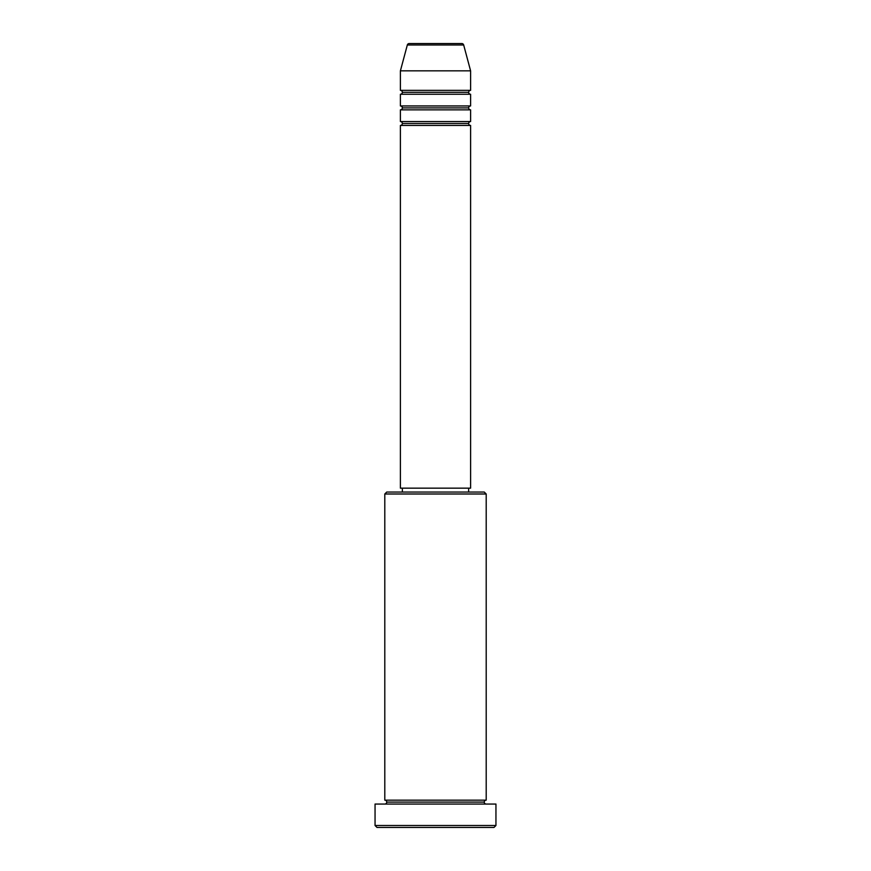 <?xml version="1.0" encoding="UTF-8"?>
<svg xmlns="http://www.w3.org/2000/svg" width="871" height="871" viewBox="0 0 871 871"><rect width="100%" height="100%" fill="white"/><g stroke="black" fill="none" stroke-linecap="round" stroke-linejoin="round"><path stroke-width="1.31" d="M461.793 43.55L409.207 43.55A1.949 1.949 0 0 0 407.323 44.998L463.677 44.998A1.949 1.949 0 0 0 461.793 43.55L409.207 43.55A1.949 1.949 0 0 0 407.323 44.998L400.399 70.845L470.601 70.845L463.677 44.998L407.323 44.998L400.399 70.845L400.399 90.355A1.949 1.949 0 0 1 402.348 92.304A1.949 1.949 0 0 1 400.399 94.253L400.399 105.946A1.949 1.949 0 0 1 402.348 107.895A1.949 1.949 0 0 1 400.399 109.855L400.399 121.548A1.949 1.949 0 0 1 402.348 123.497A1.949 1.949 0 0 1 400.399 125.446L400.399 488.152L470.601 488.152L470.601 125.446A1.949 1.949 0 0 1 468.652 123.497A1.949 1.949 0 0 1 470.59 121.548L470.601 109.855A1.949 1.949 0 0 1 468.652 107.895A1.949 1.949 0 0 1 470.59 105.946L470.601 94.253A1.949 1.949 0 0 1 468.652 92.304A1.949 1.949 0 0 1 470.59 90.355L470.601 70.845L400.399 70.845L400.399 90.355L470.601 90.355A1.949 1.949 0 0 0 468.652 92.304L402.348 92.304A1.949 1.949 0 0 0 400.399 90.355L470.601 90.355L470.601 70.845L463.677 44.998A1.949 1.949 0 0 0 461.793 43.55M486.203 493.999L484.254 492.05L386.746 492.05L384.797 493.999L486.203 493.999L384.797 493.999L384.797 800.155A1.949 1.949 0 0 1 386.746 802.104A1.949 1.949 0 0 1 384.797 804.053A1.949 1.949 0 0 0 386.746 802.104A1.949 1.949 0 0 0 384.797 800.155L486.203 800.155L486.203 493.999L486.203 800.155A1.949 1.949 0 0 0 484.254 802.104A1.949 1.949 0 0 1 486.203 800.155L384.797 800.155L384.797 493.999L386.746 492.05L484.254 492.05L486.203 493.999M375.053 825.501L377.001 827.45L493.999 827.45L495.947 825.501L375.053 825.501L495.947 825.501L495.947 804.053L375.053 804.053L375.053 825.501L375.053 804.053L495.947 804.053L495.947 825.501L493.999 827.45L377.001 827.45L375.053 825.501M486.203 804.053A1.949 1.949 0 0 1 484.254 802.104L386.746 802.104L484.254 802.104A1.949 1.949 0 0 0 486.203 804.053M400.399 121.548L470.601 121.548A1.949 1.949 0 0 0 468.652 123.497L402.348 123.497A1.949 1.949 0 0 0 400.399 121.548L400.399 109.855A1.949 1.949 0 0 0 402.348 107.895A1.949 1.949 0 0 0 400.399 105.946L470.601 105.946A1.949 1.949 0 0 0 468.652 107.895L402.348 107.895L468.652 107.895A1.949 1.949 0 0 0 470.59 109.855L400.399 109.855L470.601 109.855L470.601 121.548L400.399 121.548M470.601 125.446L400.399 125.446A1.949 1.949 0 0 0 402.348 123.497L468.652 123.497A1.949 1.949 0 0 0 470.59 125.446L470.601 488.152L400.399 488.152L400.399 125.446L470.601 125.446M468.652 492.05L468.652 488.152L468.652 492.05M402.348 488.152L402.348 492.05L402.348 488.152M470.601 94.253L400.399 94.253A1.949 1.949 0 0 0 402.348 92.304L468.652 92.304A1.949 1.949 0 0 0 470.601 94.253L470.601 105.946L400.399 105.946L400.399 94.253L470.601 94.253"/></g></svg>
